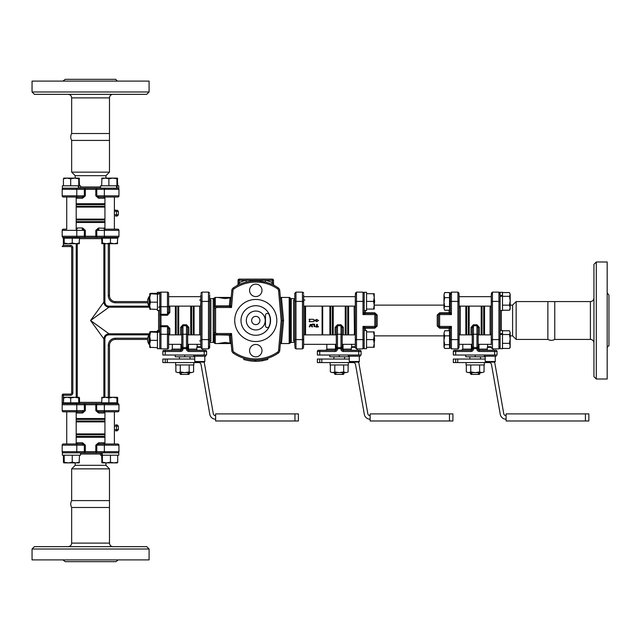 <?xml version="1.0" encoding="UTF-8"?>
<svg xmlns="http://www.w3.org/2000/svg" width="641" height="641" viewBox="0 0 641 641"><rect width="100%" height="100%" fill="white"/><g stroke="black" fill="none" stroke-linecap="round" stroke-linejoin="round"><path stroke-width="0.96" d="M593.935 342.959A3.55 3.55 0 0 0 590.393 339.418L590.393 301.582L554.761 301.582L554.761 339.418A7.091 7.091 0 0 1 547.871 339.418L547.871 301.582L516.149 301.582L516.149 339.418L547.871 339.418M71.656 140.411A7.091 7.091 0 0 1 71.656 133.52L109.483 133.52L109.483 140.411L71.656 140.411L71.656 172.141L109.483 172.141L109.483 140.411M109.483 500.589L109.483 507.48L71.656 507.48A7.091 7.091 0 0 1 71.656 500.589L109.483 500.589L109.483 468.859L71.656 468.859L71.656 500.589M71.656 133.52L71.656 97.897L109.483 97.897A3.55 3.55 0 0 1 113.032 94.347M32.05 91.984L34.414 94.347L146.717 94.347L149.089 91.984L32.05 91.984L32.05 81.111L149.089 81.111L149.089 91.984M118.216 81.111A2.364 2.364 0 0 1 115.925 79.34L65.214 79.34L62.922 81.111M596.298 261.985L593.935 264.348L593.935 376.652L596.298 379.015L596.298 261.985L607.179 261.985L607.179 379.015L596.298 379.015M607.179 348.143A2.364 2.364 0 0 1 608.95 345.86L608.95 295.14L607.179 292.857M90.565 546.653L34.414 546.653L32.05 549.017L149.089 549.017L146.717 546.653L90.565 546.653M118.216 559.889L115.925 561.66L65.214 561.66L62.922 559.889M32.05 549.017L32.05 559.889L149.089 559.889L149.089 549.017M500.132 305.557L500.132 348.704L502.496 348.704L502.496 333.344L500.132 334.001L500.132 292.296L502.496 292.296L502.496 295.862L500.132 296.575M502.496 295.862L502.496 310.5L500.132 310.5L500.132 320.5M500.132 295.797L502.496 295.14M466.087 362.582L466.087 364.953L484.292 364.953L484.275 362.582M484.292 364.953L484.292 363.888M502.496 334.065L500.132 334.77M502.496 333.344L502.496 330.5L500.132 330.5M364.184 335.443L364.184 330.5L366.548 330.5L366.548 348.704L364.184 348.704L364.184 328.777A1.186 0.593 180 0 1 365.362 328.184L374.825 328.184L377.188 325.989L377.188 315.011L374.825 312.816L365.362 312.816A1.186 0.593 0 0 1 364.184 312.223A1.186 1.186 0 0 0 365.362 313.409A1.186 1.186 0 0 1 364.184 312.223L364.184 292.296L366.548 292.296L366.548 310.5L364.184 310.5M377.188 325.989A1.186 0.425 0 0 0 376.003 326.413A1.186 1.186 0 0 1 374.825 327.591L374.825 326.413L362.998 326.413L365.362 327.591A1.186 1.186 0 0 0 364.184 328.777L364.184 330.5M330.131 362.582L330.131 364.953L348.343 364.953L348.327 362.582M348.343 364.953L348.343 363.888M159.785 348.704L159.785 331.926L157.422 332.423L157.422 348.704L159.785 348.704M150.419 332.334L149.738 336.357L150.419 340.371L149.738 344.009L150.419 347.646L149.738 347.286L149.738 331.95L157.422 332.334L157.422 331.886L159.785 331.461M157.422 331.886L157.422 330.5L159.785 330.5L159.785 326.485L159.785 331.926M150.419 294.131L149.738 298.153L150.419 302.175L149.738 305.805L150.419 309.443L149.738 309.082L149.738 293.746L157.422 294.131L157.422 293.682L159.785 293.257L159.825 326.301M159.785 293.257L159.785 292.296L157.422 292.296L157.422 293.682M159.785 293.73L157.422 294.227L157.422 310.5L159.785 310.5M175.626 362.582L175.626 364.953L193.83 364.953L193.814 362.582M193.83 364.953L193.83 363.888M116.846 188.158L116.277 185.794L118.769 185.794L118.769 188.158L62.361 188.158L62.361 185.794L78.082 185.794L78.643 188.158M96.551 188.158L95.821 189.335L96.783 189.335L96.551 188.158L100.565 188.158L100.565 185.794L116.277 185.794M116.894 185.794L117.383 188.158M78.082 185.794L78.691 185.794L79.188 188.158M80.566 188.158L80.566 185.794L78.691 185.794M118.769 452.842L101.999 452.842L102.496 455.206L118.769 455.206L118.769 452.842M102.496 455.206L100.565 455.206L100.565 452.842M101.951 455.206L101.526 452.842M96.366 452.802L96.783 451.665L95.821 451.665L96.551 452.842L80.566 452.842L80.566 455.206L62.361 455.206L62.361 452.842L101.999 452.842M443.981 302.071L444.662 306.486L443.981 308.361L443.981 295.108L444.662 297.648L443.981 302.071M443.981 308.361L444.662 310.236L443.981 308.361M444.437 292.921L443.981 295.108L444.662 292.56L449.533 292.56L449.533 297.648L444.662 297.648M449.533 297.648L449.533 306.486L444.662 306.486M449.533 306.486L449.533 310.236L444.662 310.236M444.662 330.764L443.981 333.304L444.662 330.764L449.533 330.764L449.533 348.44L444.662 348.44L443.981 346.565L443.981 333.304L444.662 335.852L443.981 340.267L444.662 344.69L443.981 347.286L444.662 348.44M449.533 344.69L444.662 344.69M449.533 335.852L444.662 335.852M63.812 243.716L64.196 243.035L68.218 243.716L63.779 243.716L63.427 243.035L63.812 243.716M72.241 243.035L75.87 243.716L68.218 243.716L72.241 243.035L72.241 238.164L79.508 238.164L79.147 243.716L75.87 243.716L79.508 243.035L79.123 243.716M64.196 243.035L64.196 238.164L63.427 238.164L63.427 243.035M64.196 238.164L72.241 238.164M64.589 238.164L64.589 237.45L77.697 237.45M79.508 178.791L79.147 178.11L78.739 178.791L74.717 178.11L79.123 178.11L79.508 185.794M67.057 178.11L63.427 178.791L63.779 178.11L74.717 178.11L70.694 178.791L67.057 178.11M63.427 178.791L63.427 185.794M70.694 185.794L70.694 178.791M78.739 185.794L78.739 178.791M102.4 243.035L102.4 238.164L101.631 238.164L102.015 243.716L102.4 243.035L106.422 243.716L101.951 243.7M110.444 243.035L114.074 243.716L106.422 243.716L110.444 243.035L110.444 238.164L117.712 238.164L117.351 243.716L114.074 243.716L117.712 243.035L117.319 243.716M101.631 243.035L102.015 243.716M102.4 238.164L110.444 238.164M102.792 238.164L102.792 237.45L117.768 237.45L84.588 237.45L96.551 237.45L95.821 236.273L96.551 237.45L96.783 236.273L84.348 236.273L84.58 237.45L78.338 237.45L78.338 238.164M117.712 185.794L117.351 178.11L116.934 178.791L112.912 178.11L117.383 178.126M117.712 178.791L117.327 178.11M105.26 178.11L101.631 178.791L101.983 178.11L112.912 178.11L108.898 178.791L105.26 178.11M101.631 185.794L101.951 178.126M108.898 185.794L108.898 178.791M116.934 185.794L116.934 178.791M117.712 243.035L117.351 243.716M79.123 397.284L78.739 397.965L74.717 397.284L79.123 397.284L79.508 397.965L79.123 397.284M70.694 397.965L67.057 397.284L74.717 397.284L70.694 397.965L70.694 402.836L63.427 402.836L63.779 397.284L67.057 397.284L63.427 397.965L63.812 397.284M70.694 402.836L79.508 402.836L79.508 397.965M78.739 402.836L78.739 397.965M78.338 402.836L78.338 403.55L70.871 403.55M63.779 462.89L64.196 462.209L68.218 462.89L63.812 462.89L63.427 462.209L63.812 462.89M117.327 397.284L116.934 397.965L112.912 397.284L117.351 397.284L117.712 397.965L117.327 397.284M108.898 397.965L105.26 397.284L112.912 397.284L108.898 397.965L108.898 402.836L101.631 402.836L101.983 397.284L105.26 397.284L101.631 397.965L101.951 397.3M108.898 402.836L117.712 402.836L117.712 397.965M116.934 402.836L116.934 397.965M106.422 462.89L110.444 462.209L114.074 462.89L102.015 462.89L102.4 462.209L106.422 462.89M117.712 455.206L117.712 462.209L117.351 462.89L114.074 462.89L117.712 462.209L117.319 462.89M101.631 455.206L101.951 462.874M101.631 462.209L102.015 462.89M102.4 455.206L102.4 462.209M110.444 455.206L110.444 462.209M114.394 462.89L107.672 462.89M475.189 372.637L479.62 371.948L481.84 372.637L468.531 372.637L470.75 371.948L475.189 372.637M484.059 371.948L481.84 372.637L484.059 371.948L484.059 364.953M468.531 372.637L466.311 371.948L468.531 372.637M466.311 364.953L466.311 371.948M470.75 364.953L470.75 371.948M479.62 364.953L479.62 371.948M478.619 372.637L478.619 373.815L477.745 374.408L472.625 374.408L470.462 373.815L470.462 372.637M471.752 373.815L471.752 372.637M479.917 372.637L479.917 373.815L478.619 373.815M374.232 297.56L373.543 293.714L374.232 293.714L374.232 305.244L373.543 301.398L374.232 297.56M374.232 309.082L373.543 309.082L374.232 305.244L374.232 309.082M366.548 309.082L373.543 309.082M366.548 301.398L373.543 301.398M366.548 293.714L373.543 293.714M339.241 372.637L343.672 371.948L345.892 372.637L332.583 372.637L334.802 371.948L339.241 372.637M348.111 371.948L345.892 372.637L348.111 371.948L348.111 364.953M332.583 372.637L330.363 371.948L332.583 372.637M330.363 364.953L330.363 371.948M334.802 364.953L334.802 371.948M343.672 364.953L343.672 371.948M342.671 372.637L342.671 373.815L341.797 374.408L336.677 374.408L334.506 373.815L334.506 372.637M335.804 373.815L335.804 372.637M343.969 372.637L343.969 373.815L342.671 373.815M374.232 335.756L373.543 331.918L374.232 331.918L374.232 343.44L373.543 339.602L374.232 335.756M374.232 347.286L373.543 347.286L374.232 343.44L374.232 347.286M366.548 347.286L373.543 347.286M366.548 339.602L373.543 339.602M366.548 331.918L373.543 331.918M157.422 309.443L149.738 309.05M150.419 293.354L157.422 293.354M157.422 302.175L150.419 302.175M157.422 347.646L149.754 347.318M150.419 331.557L157.422 331.557M157.422 340.371L150.419 340.371M200.801 335.027L200.801 306.126L200.769 335.203M184.728 372.637L189.167 371.948L191.379 372.637L178.07 372.637L180.289 371.948L184.728 372.637M193.598 371.948L191.379 372.637L193.598 371.948L193.598 364.953M178.07 372.637L175.858 371.948L178.07 372.637M175.858 364.953L175.858 371.948M180.289 364.953L180.289 371.948M189.167 364.953L189.167 371.948M188.158 372.637L188.158 373.815L187.284 374.408L182.164 374.408L180.001 373.815L180.001 372.637M181.291 373.815L181.291 372.637M189.456 372.637L189.456 373.815L188.158 373.815M200.801 302.608L200.769 303.113M200.593 304.066L200.769 305.797M150.419 347.646L149.738 347.254L150.419 347.646M200.801 294.7L200.801 347.598M303.658 297.528L303.658 298.626M303.658 299.379L303.658 341.621M303.658 342.374L303.658 334.874L336.285 334.874M303.658 341.557L303.69 337.887M303.658 335.027L303.658 294.7M294.788 294.7L294.788 345.908M303.658 345.908L303.658 339.602L302.472 339.602L302.472 348.88L295.974 348.88L295.974 292.12L294.788 293.298L294.788 298.626L291.238 298.626A1.186 1.186 0 0 1 290.221 298.041A1.186 1.186 0 0 0 289.195 297.448L289.195 343.552L280.365 343.552M355.314 306.126L303.658 306.126L303.658 334.874M304.836 300.124A1.186 1.098 0 0 1 303.658 299.026M294.788 293.298L295.974 292.12L302.472 292.12L302.472 301.398L294.788 301.398L294.788 299.451M149.738 334.874L149.016 334.874L149.016 344.329L149.738 344.329M200.801 347.702L201.987 348.88L201.987 339.602L209.671 339.602L209.671 347.702L209.671 294.7M149.738 296.671L149.016 296.671L149.016 306.126L149.738 306.126M199.623 340.868A1.186 1.098 180 0 1 200.801 341.965M200.801 299.026A1.186 1.098 0 0 1 199.623 300.124M209.671 301.398L201.987 301.398L201.987 339.602L200.801 339.602L200.801 301.398L201.987 301.398L201.987 292.12L208.485 292.12L208.485 348.88L209.671 347.702L209.671 342.374L209.671 347.702L208.485 348.88L201.987 348.88M200.801 346.3L200.801 344.329L187.685 344.329M209.671 339.602L209.671 341.549M492.448 293.794A1.186 0.97 180 0 0 491.262 294.764L491.262 344.746M491.262 306.478A1.186 0.721 -0 0 1 490.085 307.199L490.085 333.801A1.186 0.721 180 0 1 491.262 334.522M490.085 333.801L490.421 334.874L490.085 333.801M510.18 335.868L512.6 335.868L512.6 305.132L516.149 301.582M491.262 346.741L487.857 346.741L487.28 347.326L491.262 347.326M105.02 197.019L117.768 197.019A1.186 1.186 0 0 0 118.946 195.842A1.186 1.186 0 0 1 117.768 197.019A1.186 1.186 0 0 0 118.946 195.842L104.347 195.842A1.186 0.681 90 0 0 105.02 197.019L98.946 197.019L96.783 195.842L96.783 189.335L104.347 189.335A1.186 0.681 -90 0 1 105.02 188.158M76.543 197.019A1.186 0.721 -90 0 1 77.265 198.205L82.625 198.205L85.309 195.842L85.309 189.335L84.58 188.158L84.348 189.335L95.821 189.335L95.821 195.842L98.514 198.205A1.186 0.433 -90 0 1 98.946 197.019L114.811 197.019M95.821 195.842L104.347 195.842L104.347 189.335L118.946 189.335L118.946 195.842L118.946 189.335A1.186 1.186 0 0 0 117.768 188.158M98.514 198.205L103.866 198.205A1.186 0.721 90 0 1 104.587 197.019A1.186 0.721 90 0 0 103.866 198.205L104.94 197.861M76.111 188.158A1.186 0.681 -90 0 1 76.792 189.335L84.348 189.335L84.348 195.842L76.792 195.842L76.792 189.335L62.185 189.335A1.186 1.186 0 0 1 63.371 188.158A1.186 1.186 0 0 0 62.185 189.335L62.185 195.842A1.186 1.186 0 0 0 63.371 197.019L82.192 197.019L85.309 195.842M82.625 198.205A1.186 0.433 90 0 0 82.192 197.019L63.371 197.019M76.199 197.861L77.265 198.205M105.933 178.11L105.933 175.682L75.197 175.682L75.197 178.11M105.933 175.682L109.483 172.141M117.768 452.842A1.186 1.186 0 0 0 118.946 451.665L96.783 451.665L96.783 445.158L118.946 445.158L118.946 451.665L118.946 445.158A1.186 1.186 0 0 0 117.768 443.981L98.946 443.981L95.821 445.158L95.821 451.665L84.348 451.665L84.58 452.842L85.309 451.665L85.309 445.158L82.625 442.795L77.265 442.795A1.186 0.721 -90 0 1 76.543 443.981L82.192 443.981L84.348 445.158L84.348 451.665L76.792 451.665A1.186 0.681 90 0 1 76.111 452.842M104.587 443.981A1.186 0.721 90 0 1 103.866 442.795L98.514 442.795L95.821 445.158M98.514 442.795A1.186 0.433 -90 0 0 98.946 443.981L117.768 443.981M104.94 443.139L103.866 442.795L104.94 443.139M63.371 452.842A1.186 1.186 0 0 1 62.185 451.665L62.185 445.158L76.792 445.158L76.792 451.665L62.185 451.665L62.185 445.158A1.186 1.186 0 0 1 63.371 443.981L82.192 443.981A1.186 0.433 90 0 0 82.625 442.795M62.185 445.158A1.186 1.186 0 0 1 63.371 443.981L82.192 443.981M77.265 442.795L76.199 443.139M75.197 462.89L75.197 465.318L105.933 465.318L109.483 468.859M494.347 362.109A5.913 5.913 0 0 1 494.98 363.92L503.762 413.717A2.364 2.364 0 0 0 506.094 415.664M455.695 362.582L453.315 362.582L453.315 359.04L455.695 359.04L455.695 362.582L489.163 362.582A2.364 2.364 0 0 1 491.495 364.537L500.268 414.326A5.913 5.913 0 0 0 506.094 419.214M485.213 359.04L455.695 359.04M585.425 413.894L588.855 413.894L588.855 420.985L585.425 420.985L585.425 413.894L506.094 413.894L506.094 420.985L585.425 420.985M485.213 361.524L495.261 361.524A0.593 0.593 0 0 1 494.668 362.109L485.798 362.109L485.213 361.524L485.213 356.204M358.399 362.109A5.913 5.913 0 0 1 359.032 363.92L367.814 413.717A2.364 2.364 0 0 0 370.145 415.664M319.747 362.582L317.367 362.582L317.367 359.04L319.747 359.04L319.747 362.582L353.215 362.582A2.364 2.364 0 0 1 355.539 364.537L364.32 414.326A5.913 5.913 0 0 0 370.145 419.214M349.257 359.04L319.747 359.04M449.477 413.894L452.907 413.894L452.907 420.985L449.477 420.985L449.477 413.894L370.145 413.894L370.145 420.985L449.477 420.985M349.85 362.109L349.257 361.524L359.305 361.524A0.593 0.593 0 0 1 358.72 362.109L349.85 362.109L358.72 362.109M203.886 362.109A5.913 5.913 0 0 1 204.527 363.92L213.301 413.717A2.364 2.364 0 0 0 215.632 415.664M165.234 362.582L162.854 362.582L162.854 359.04L165.234 359.04L165.234 362.582L198.702 362.582A2.364 2.364 0 0 1 201.034 364.537L209.807 414.326A5.913 5.913 0 0 0 215.632 419.214M194.752 359.04L165.234 359.04M294.964 413.894L298.394 413.894L298.394 420.985L294.964 420.985L294.964 413.894L215.632 413.894L215.632 420.985L294.964 420.985M195.345 362.109L194.752 361.524L204.799 361.524A0.593 0.593 0 0 1 204.207 362.109L195.345 362.109L204.207 362.109M356.5 293.794A1.186 0.97 180 0 0 355.314 294.764L355.314 347.598M437.242 315.011L437.242 325.989L439.606 328.184L449.061 328.184A1.186 0.593 180 0 1 450.246 328.777A1.186 1.186 0 0 0 449.061 327.591L439.606 327.591L449.061 327.591L451.424 326.413L439.606 326.413L439.606 327.591A1.186 1.186 0 0 1 438.42 326.413L438.42 314.587A1.186 1.186 0 0 1 439.606 313.409L449.061 313.409A1.186 1.186 0 0 0 450.246 312.223A1.186 0.593 0 0 1 449.061 312.816L439.606 312.816L437.242 315.011A1.186 0.425 180 0 0 438.42 314.587L451.424 314.587L450.246 312.223L450.246 293.298L450.246 294.523L449.533 294.523M450.246 339.602L450.246 328.777L451.424 326.413L451.424 339.602L450.246 339.602L450.246 347.702L450.246 346.477L449.533 346.477M437.242 325.989A1.186 0.425 180 0 1 438.42 326.413L439.606 326.413L439.606 312.816M439.598 313.409L449.061 313.409L451.424 314.587L451.424 301.398L450.246 301.398M364.184 312.223L362.998 314.587L365.362 313.409A1.186 1.186 0 0 1 364.184 312.223A1.186 1.186 0 0 0 365.362 313.409L374.825 313.409A1.186 1.186 0 0 1 376.003 314.587A1.186 0.425 -0 0 0 377.188 315.011M364.184 339.602L356.5 339.602L356.5 348.88L362.998 348.88L362.998 326.413L364.184 328.777A1.186 1.186 0 0 1 365.362 327.591L374.825 327.591L374.825 328.184M355.314 339.602L356.5 339.602L356.5 292.12L362.998 292.12L364.184 293.298L362.998 292.12L362.998 314.587L374.825 314.587L374.825 312.816M374.825 314.587L376.003 314.587L376.003 326.413L374.825 326.413L374.825 314.587M460.294 333.801A1.186 0.721 180 0 0 459.108 334.522A1.186 0.721 180 0 1 460.294 333.801L460.294 307.199A1.186 0.721 0 0 1 459.108 306.478M459.95 306.126L460.294 307.199L459.95 306.126M457.93 347.206A1.186 0.97 -0 0 0 459.108 346.236L459.108 294.764A1.186 0.97 0 0 0 457.93 293.794M355.314 334.522A1.186 0.721 180 0 0 354.136 333.801A1.186 0.721 180 0 1 355.314 334.522M355.314 306.478A1.186 0.721 0 0 1 354.136 307.199L354.473 334.874M355.314 346.741L351.909 346.741L351.332 347.326L355.314 347.326M105.02 411.826L117.768 411.826A1.186 1.186 0 0 0 118.946 410.641A1.186 1.186 0 0 1 117.768 411.826A1.186 1.186 0 0 0 118.946 410.641L104.347 410.641A1.186 0.681 90 0 0 105.02 411.826L98.946 411.826L96.783 410.641L96.551 403.55L63.371 403.55L64.589 403.55L64.589 402.836M116.542 402.836L116.542 403.55L117.768 403.55L96.551 403.55L95.821 404.727L95.821 410.641L98.514 413.004A1.186 0.433 -90 0 1 98.946 411.826L114.811 411.826M66.327 229.174L63.371 229.174A1.186 1.186 0 0 0 62.185 230.359L62.185 236.273A1.186 1.186 0 0 0 63.371 237.45L84.588 237.45L85.309 236.273L85.309 230.359L82.625 227.996L77.265 227.996A1.186 0.721 -90 0 1 76.543 229.174M85.309 230.359L82.192 229.174A1.186 0.433 90 0 0 82.625 227.996M77.265 227.996L76.199 228.332M63.371 229.174A1.186 1.186 0 0 0 62.185 230.359L84.348 230.359L84.348 236.273L62.185 236.273L63.427 238.636M62.185 395.273L63.371 395.273L63.371 394.087A1.186 1.186 0 0 0 62.185 395.273L62.185 404.727A1.186 1.186 0 0 1 63.371 403.55L63.371 402.364L62.185 404.727L62.185 410.641A1.186 1.186 0 0 0 63.371 411.826L82.192 411.826L63.371 411.826M149.738 306.166L108.994 306.166C106.422 306.005 105.052 304.643 104.9 302.071L103.874 302.071L90.565 320.5L103.874 338.929L103.874 397.284M78.338 403.55L84.58 403.55L85.309 404.727L84.58 403.55L84.348 404.727L104.347 404.727A1.186 0.681 -90 0 1 105.02 403.55M63.371 403.55A1.186 1.186 0 0 0 62.185 404.727L62.377 404.086M70.47 246.553L70.47 245.375L63.371 245.375L62.185 246.553L70.47 246.553A1.186 1.186 0 0 1 71.656 247.738L71.656 392.909A1.186 1.186 0 0 1 70.47 394.087L63.371 394.087M63.427 402.364L63.371 395.273L70.47 395.273A2.364 2.364 0 0 0 72.834 392.909L71.656 392.909L71.656 247.738L72.834 247.738A2.364 2.364 0 0 0 70.47 245.375M147.606 301.582L115.396 301.582A5.913 5.913 0 0 1 109.483 295.677L109.483 243.716L109.483 295.677L108.297 295.677A7.091 7.091 0 0 0 115.396 302.768L147.718 302.768M108.994 306.166L108.994 307.191L149.738 307.191M103.874 243.716L103.874 302.071C104.227 305.124 105.933 306.831 108.994 307.191L90.565 320.5L108.994 333.809C105.941 334.161 104.235 335.868 103.874 338.929L104.9 338.929C105.06 336.349 106.43 334.987 108.994 334.834L108.994 333.809L149.738 333.809M158.599 307.191A1.186 1.026 180 0 0 159.777 306.246M109.483 397.284L109.483 345.323A5.913 5.913 0 0 1 115.396 339.418L147.606 339.418M168.647 306.542L168.647 312.127L167.469 314.282L160.963 314.282L159.785 314.515L160.963 315.244L160.963 306.719A1.186 0.681 180 0 1 159.785 306.045M168.647 334.522A1.186 0.721 180 0 1 169.833 333.801L169.833 328.448L167.469 325.756L160.963 325.756L159.785 326.485L160.963 326.718L160.963 315.244L167.469 315.244L169.833 312.552L169.833 307.199A1.186 0.721 0 0 1 168.647 306.478A1.186 0.721 0 0 0 169.833 307.199L169.488 306.126M168.647 306.045L168.647 293.298A1.186 1.186 0 0 0 167.469 292.12L167.469 306.719A1.186 0.681 0 0 0 168.647 306.045L168.647 312.127A1.186 0.433 180 0 0 169.833 312.552M167.469 315.244L167.469 306.719L160.963 306.719L160.963 292.12L167.469 292.12A1.186 1.186 0 0 1 168.647 293.298L168.647 296.254M159.785 334.955A1.186 0.681 180 0 1 160.963 334.281L160.963 348.88A1.186 1.186 0 0 1 159.785 347.702A1.186 1.186 0 0 0 160.963 348.88L167.469 348.88A1.186 1.186 0 0 0 168.647 347.702L168.647 334.955A1.186 0.681 0 0 0 167.469 334.281L160.963 334.281L160.963 326.718L167.469 326.718L167.469 348.88A1.186 1.186 0 0 0 168.647 347.702L168.647 328.873L167.469 325.756M169.833 328.448A1.186 0.433 0 0 0 168.647 328.873L168.647 334.955M169.488 334.874L169.833 333.801L169.488 334.874M95.821 230.359L104.347 230.359L104.347 236.273L96.783 236.273L96.783 230.359L98.946 229.174A1.186 0.433 -90 0 1 98.514 227.996L95.821 230.359L95.821 236.273M104.587 229.174A1.186 0.721 90 0 1 103.866 227.996A1.186 0.721 90 0 0 104.587 229.174M105.02 229.174L117.768 229.174L105.02 229.174A1.186 0.681 -90 0 0 104.347 230.359L118.946 230.359A1.186 1.186 0 0 0 117.768 229.174M104.94 228.332L98.514 227.996M118.946 230.359L118.946 236.273A1.186 1.186 0 0 1 117.768 237.45A1.186 1.186 0 0 0 118.946 236.273L104.347 236.273A1.186 0.681 90 0 0 105.02 237.45M76.543 411.826A1.186 0.721 -90 0 1 77.265 413.004L82.625 413.004L85.309 410.641L85.309 404.727M62.185 404.727L84.348 404.727L84.348 410.641L82.192 411.826A1.186 0.433 90 0 1 82.625 413.004M76.199 412.668L77.265 413.004L76.199 412.668M103.866 413.004A1.186 0.721 90 0 1 104.587 411.826A1.186 0.721 90 0 0 103.866 413.004L98.514 413.004M95.821 410.641L104.347 410.641L104.347 404.727L118.946 404.727L118.946 410.641M118.946 404.727A1.186 1.186 0 0 0 117.768 403.55A1.186 1.186 0 0 1 118.946 404.727A1.186 1.186 0 0 0 117.768 403.55M160.963 292.12A1.186 1.186 0 0 0 159.785 293.298M115.564 430.856L117.175 430.856L115.564 430.856A1.186 0.929 90 0 0 116.494 429.67L116.494 426.129A1.186 0.929 -90 0 0 115.564 424.943L117.175 424.943L115.564 424.943M115.564 216.057L117.175 216.057L115.564 216.057A1.186 0.929 90 0 0 116.494 214.871L116.494 211.33A1.186 0.929 -90 0 0 115.564 210.144L114.394 210.144M114.811 210.144L115.564 210.144M200.801 346.741L197.396 346.741L196.819 347.326L200.801 347.326M194.183 356.204L194.183 356.797L175.273 356.797L175.273 355.018M184.728 355.018L184.728 356.797M180.001 373.815L180.594 374.408L182.164 374.408M187.284 374.408L188.863 374.408L189.456 373.815M179.408 359.04L179.408 356.797M180.594 327.383A1.186 0.417 0 0 1 181.772 327.799L182.957 325.764L186.499 325.764L187.685 327.799A1.186 0.417 180 0 1 188.863 327.383L186.499 324.771L182.957 324.771L180.594 327.383L180.594 334.874M204.231 355.018L206.594 355.018L206.594 351.476L204.231 351.476L204.231 350.29L205.416 350.29L188.863 350.29A1.186 1.186 0 0 1 187.685 349.105L187.685 346.941L186.499 347.566L186.499 349.105A2.364 2.364 0 0 0 188.863 351.476L204.231 351.476L204.231 355.018L165.218 355.018L165.218 351.476L180.594 351.476A2.364 2.364 0 0 0 182.957 349.105L182.957 347.566L181.772 346.941L182.957 348.648L186.499 348.648L187.685 346.941L187.685 327.799L187.685 339.602M181.772 327.799L181.772 349.105A1.186 1.186 0 0 1 180.594 350.29L164.04 350.29A1.186 1.186 0 0 0 162.854 351.476L162.854 355.018L165.218 355.018M162.854 355.018L162.854 351.476A1.186 1.186 0 0 1 164.04 350.29M206.594 351.476A1.186 1.186 0 0 0 205.416 350.29M180.946 344.329L180.946 349.105L181.772 349.105L181.772 344.746M172.317 344.329L172.317 349.105L180.946 349.105L180.594 351.476M187.685 344.746L187.685 349.105L188.502 349.105L188.502 344.329M188.863 351.476L188.502 349.105L196.819 349.105M205.689 355.018L205.689 356.204L193.862 356.204L193.862 355.018M348.696 356.204L348.696 356.797L329.778 356.797L329.778 355.018M339.241 355.018L339.241 356.797M334.506 373.815L335.099 374.408L336.677 374.408M341.797 374.408L343.376 374.408L343.969 373.815M333.921 359.04L333.921 356.797M335.099 327.383A1.186 0.417 0 0 1 336.285 327.799L337.462 325.764L341.012 325.764L342.19 327.799A1.186 0.417 180 0 1 343.376 327.383L341.012 324.771L337.462 324.771L335.099 327.383L335.099 334.874M337.462 347.566L336.285 346.941L337.462 348.648L337.462 334.225A1.186 0.729 180 0 0 336.285 334.955L336.285 349.105A1.186 1.186 0 0 1 335.099 350.29L318.553 350.29A1.186 1.186 0 0 0 317.367 351.476L317.367 355.018L319.731 355.018L319.731 351.476L335.099 351.476A2.364 2.364 0 0 0 337.462 349.105L337.462 348.648L341.012 348.648L342.19 346.941L341.012 347.566L337.462 347.566M341.012 324.771L341.012 349.105A2.364 2.364 0 0 0 343.376 351.476L358.744 351.476L358.744 355.018L319.731 355.018M358.744 355.018L361.107 355.018L361.107 351.476L358.744 351.476L358.744 350.29L359.921 350.29L343.376 350.29A1.186 1.186 0 0 1 342.19 349.105L342.19 327.799M336.285 327.799L336.285 334.955M317.367 355.018L317.367 351.476A1.186 1.186 0 0 1 318.553 350.29M361.107 351.476A1.186 1.186 0 0 0 359.921 350.29M335.459 344.329L335.459 349.105L336.285 349.105L336.285 344.746M326.822 344.329L326.822 349.105L335.459 349.105L335.099 351.476M342.19 334.458L342.19 349.105L343.015 349.105L343.015 344.329M343.376 351.476L343.015 349.105L351.332 349.105M360.194 355.018L360.194 356.204L348.375 356.204L348.375 355.018M322.687 306.126L322.687 334.874M313.826 320.965L313.417 321.67L309.098 321.67L309.779 320.492L309.098 319.306L313.417 319.306L313.826 320.019L316.51 320.019L316.51 319.306L318.561 320.492L316.51 321.67L316.51 320.965L313.826 320.965L313.417 321.67M316.51 319.306L318.561 320.492L316.51 321.67M313.417 319.306L313.826 320.019M314.795 326.622L314.058 326.622L314.026 324.779L312.488 324.779L312.488 324.042L314.579 324.25L314.795 326.622L314.058 326.622L314.795 326.622M313.978 324.771L312.488 324.779L312.488 324.042M316.598 324.394L317.335 324.394L317.335 326.253L318.449 326.622L318.08 326.998L315.861 326.998L315.861 326.253L316.598 326.253L316.598 324.394L317.335 324.394M315.861 326.998L315.861 326.253M318.072 326.253L318.08 326.998M312.512 326.437L311.871 326.814L310.869 324.867L309.363 326.926L310.22 324.442L311.55 324.442L312.383 326.942L310.901 324.867L309.891 326.814L309.258 326.437M310.22 324.442L311.55 324.442M322.094 306.126L322.094 334.874M305.549 334.874L305.549 306.126M280.462 342.422L281.535 342.566L283.562 320.548L282.377 320.548L279.748 290.485A3.55 3.55 0 0 0 278.218 287.873A39.606 39.606 0 0 0 233.324 287.873A3.55 3.55 0 0 0 231.802 290.485L230.512 305.236A1.186 1.186 0 0 1 229.334 306.318L231.505 307.496L230.512 305.236A1.186 0.745 5 0 1 229.334 305.885L229.334 306.318L216.762 306.318A2.364 2.364 0 0 0 214.398 308.682L214.398 332.318A2.364 2.364 0 0 0 216.762 334.682L229.334 334.682A1.186 1.186 0 0 1 230.512 335.764L231.505 333.504L229.334 335.115A1.186 0.745 175 0 1 230.512 335.764L231.802 350.515A3.55 3.55 0 0 0 233.324 353.127A39.606 39.606 0 0 0 278.234 353.119A3.55 3.55 0 0 0 279.756 350.507L282.377 320.548L281.191 320.548L278.579 350.403A2.364 2.364 0 0 1 277.561 352.149L278.234 353.119A3.55 3.55 0 0 0 279.756 350.507L278.579 350.403M209.671 298.626L213.221 298.626L213.221 342.374A1.186 1.186 0 0 1 214.238 342.959L215.264 343.552L215.264 334.802L214.398 332.318L214.398 332.775L214.398 332.318L215.584 332.318L215.584 308.682A1.186 1.186 0 0 1 216.762 307.496L231.505 307.496L232.979 290.589A2.364 2.364 0 0 1 233.997 288.851L233.324 287.873A3.55 3.55 0 0 0 231.802 290.485L232.979 290.589M280.446 342.566L281.535 342.566L280.534 342.422M216.762 307.496L216.762 305.885L215.264 306.198L214.398 308.682L214.759 307.432M231.105 298.434L230.023 298.434L231.193 298.562L230.023 298.434L229.334 305.885L216.762 305.885M283.562 320.548L281.527 298.434L280.438 298.434M214.687 333.512A1.186 1.13 0 0 1 214.398 332.775L214.238 334.434A1.186 0.737 180 0 0 215.264 334.802L229.334 335.115L230.023 342.566L231.105 342.566M231.169 297.728L225.039 298.57L217.948 297.448L231.193 297.448M231.193 343.552L217.948 343.552L225.039 342.43L231.169 343.272M213.221 298.626L214.238 298.041L214.398 308.225A1.186 1.13 180 0 1 214.687 307.488M214.238 306.566A1.186 0.737 0 0 1 215.264 306.198L215.264 297.448L217.948 297.448M280.357 297.448L289.195 297.448M276.816 320.5A21.041 21.041 0 0 1 255.775 341.541A21.041 21.041 0 0 1 234.734 320.5A21.041 21.041 0 0 1 255.775 299.459A21.041 21.041 0 0 1 276.816 320.5M261.985 290.357A6.21 6.21 0 0 1 255.775 296.559A6.21 6.21 0 0 1 249.573 290.357A6.21 6.21 0 0 1 255.775 284.147A6.21 6.21 0 0 1 261.985 290.357M261.985 350.643A6.21 6.21 0 0 1 255.775 356.853A6.21 6.21 0 0 1 249.573 350.643A6.21 6.21 0 0 1 255.775 344.441A6.21 6.21 0 0 1 261.985 350.643M268.996 326.557A1.771 1.771 0 0 1 267.385 327.591L267.241 327.591A1.771 1.771 0 0 1 265.47 325.82L265.47 315.18A1.771 1.771 0 0 1 267.241 313.409L267.385 313.409A1.771 1.771 0 0 1 268.996 314.443A14.543 14.543 0 0 1 268.996 326.557M241 320.5A14.775 14.775 0 0 0 263.163 333.296A14.775 14.775 0 0 0 263.163 307.704A14.775 14.775 0 0 0 241 320.5M265.23 320.5A9.455 9.455 0 0 1 251.048 328.689A9.455 9.455 0 0 1 251.048 312.311A9.455 9.455 0 0 1 265.23 320.5M251.641 320.5A4.134 4.134 0 0 0 257.842 324.082A4.134 4.134 0 0 0 257.842 316.918A4.134 4.134 0 0 0 251.641 320.5M271.616 284.203L272.329 282.577L272.329 280.309L273.507 280.309L273.507 284.011L272.329 282.577A41.377 41.377 0 0 0 265.598 280.309L272.329 280.309L272.329 279.123L239.229 279.123L239.229 280.309L245.96 280.309L246.376 282.032M273.202 283.61L273.507 284.011A1.771 1.771 0 0 0 274.428 285.565L274.404 285.549M259.309 281.054L265.174 282.032L265.598 280.309L245.96 280.309A41.377 41.377 0 0 0 239.229 282.577L239.229 280.309L238.043 280.309A1.186 1.186 0 0 1 239.229 279.123M272.329 279.123A1.186 1.186 0 0 1 273.507 280.309A1.186 1.186 0 0 0 272.329 279.123M273.859 285.269L274.428 285.565A1.771 1.771 0 0 0 274.444 285.574A1.771 1.771 0 0 1 274.428 285.565L274.428 285.565A1.771 1.771 0 0 0 274.444 285.574A1.771 1.771 0 0 1 273.507 284.011M239.934 284.203L239.229 282.577L238.043 284.011A1.771 1.771 0 0 1 237.106 285.574A1.771 1.771 0 0 0 238.043 284.011L238.043 280.309M267.786 358.239L267.786 359.481L262.586 360.715A40.784 40.784 0 0 1 255.775 361.284L254.733 361.268A40.784 40.784 0 0 1 243.764 359.473L243.764 358.239M254.733 361.268L254.733 360.09M255.775 361.284L255.775 360.106M262.586 360.715L262.586 359.513M209.775 341.517L209.671 341.965A1.186 1.098 180 0 1 210.857 340.868L210.857 300.124A1.186 1.098 0 0 1 209.671 299.026L209.775 299.475M210.857 300.124L209.735 299.379M209.735 341.613L210.857 340.868M208.485 347.27L209.671 346.3M294.684 299.475L294.788 299.026A1.186 1.098 0 0 1 293.602 300.124L293.602 340.868A1.186 1.098 180 0 1 294.788 341.965L294.684 341.517M293.602 340.868L294.724 341.613M294.724 299.379L293.602 300.124M304.956 334.874L304.956 306.126M295.974 347.27L294.788 346.3M302.472 347.27L303.658 346.3M484.644 356.204L484.644 356.797L465.727 356.797L465.727 355.018M475.189 355.018L475.189 356.797M470.462 373.815L471.047 374.408L472.625 374.408M477.745 374.408L479.324 374.408L479.917 373.815M469.869 359.04L469.869 356.797M471.047 327.383A1.186 0.417 0 0 1 472.233 327.799L473.411 325.764L476.96 325.764L478.146 327.799A1.186 0.417 180 0 1 479.324 327.383L476.96 324.771L473.411 324.771L471.047 327.383L471.047 334.874M473.411 347.566L472.233 346.941L473.411 348.648L473.411 334.225A1.186 0.729 180 0 0 472.233 334.955L472.233 349.105A1.186 1.186 0 0 1 471.047 350.29L454.501 350.29A1.186 1.186 0 0 0 453.315 351.476L453.315 355.018L455.679 355.018L455.679 351.476L471.047 351.476A2.364 2.364 0 0 0 473.411 349.105L473.411 348.648L476.96 348.648L478.146 346.941L476.96 347.566L473.411 347.566M476.96 324.771L476.96 349.105A2.364 2.364 0 0 0 479.324 351.476L494.692 351.476L494.692 355.018L455.679 355.018M494.692 355.018L497.055 355.018L497.055 351.476L494.692 351.476L494.692 350.29L495.878 350.29L479.324 350.29A1.186 1.186 0 0 1 478.146 349.105L478.146 327.799M472.233 327.799L472.233 334.458M497.055 351.476A1.186 1.186 0 0 0 495.878 350.29M471.407 344.329L471.407 349.105L472.233 349.105L472.233 344.746M462.778 344.329L462.778 349.105L471.407 349.105L471.047 351.476M478.146 344.746L478.146 349.105L478.963 349.105L478.963 344.329M479.324 351.476L478.963 349.105L487.28 349.105M478.146 339.602L478.146 334.458M491.599 362.109L488.867 362.109M496.142 355.018L496.142 356.204L484.324 356.204L484.324 355.018M117.712 462.209L117.351 462.89M75.87 462.89L79.508 462.209L79.147 462.89L68.218 462.89L72.241 462.209L75.87 462.89M79.508 455.206L79.123 462.89M72.241 455.206L72.241 462.209M63.427 455.206L63.427 462.209M64.196 455.206L64.196 462.209M509.723 348.079L510.18 345.892L509.491 343.352L510.18 338.929L510.18 347.286L509.491 348.44L502.496 348.44M509.491 334.514L510.18 332.639L510.18 338.929L509.491 334.514L502.496 334.514M510.18 332.639L509.491 330.764L510.18 332.639M502.496 343.352L509.491 343.352M502.496 330.764L509.491 330.764M510.18 307.696L509.491 305.148L510.18 300.733L510.18 309.082L509.491 310.236L510.18 307.696M509.491 296.31L510.18 294.435L510.18 300.733L509.491 296.31L502.496 296.31M510.18 294.435L509.491 292.56L510.18 294.435M502.496 310.236L509.491 310.236M502.496 305.148L509.491 305.148M502.496 292.56L509.491 292.56M113.032 546.653C110.877 546.436 109.691 545.259 109.483 543.103L71.656 543.103C71.439 545.259 70.262 546.436 68.106 546.653M304.836 334.874L304.836 306.126M199.623 306.126L199.623 334.874M500.132 339.602L492.448 339.602L492.448 292.12L498.946 292.12L500.132 293.298L498.946 292.12L498.946 348.88L492.448 348.88L492.448 339.602L491.262 339.602M500.132 301.398L491.262 301.398M498.946 293.794A1.186 0.97 0 0 1 500.132 294.764M498.946 347.206A1.186 0.97 0 0 0 500.132 346.236M501.31 330.5L501.31 310.5M62.185 195.842L76.792 195.842A1.186 0.681 90 0 1 76.111 197.019M100.565 186.972L80.566 186.972M105.02 452.842A1.186 0.681 90 0 1 104.347 451.665L104.347 445.158A1.186 0.681 -90 0 1 105.02 443.981M85.309 445.158L76.792 445.158A1.186 0.681 -90 0 0 76.111 443.981M80.566 454.028L100.565 454.028M457.738 362.582L457.738 359.04M321.79 362.582L321.79 359.04M167.277 362.582L167.277 359.04M450.246 328.777A1.186 1.186 0 0 0 449.061 327.591L449.061 330.764M439.606 328.184L439.606 327.591M450.246 312.223A1.186 1.186 0 0 1 449.061 313.409L449.061 310.236M365.362 313.409L365.362 310.5M365.362 330.5L365.362 327.591M355.314 301.398L364.184 301.398M459.108 339.602L457.93 339.602L457.93 301.398L451.424 301.398L451.424 292.12L457.93 292.12L459.108 293.298L457.93 292.12L457.93 301.398L459.108 301.398M457.93 339.602L457.93 348.88L459.108 347.702L457.93 348.88L451.424 348.88L451.424 339.602L457.93 339.602M451.424 293.794A1.186 0.97 180 0 0 450.246 294.764M76.111 237.45A1.186 0.681 90 0 0 76.792 236.273L76.792 230.359A1.186 0.681 -90 0 0 76.111 229.174M62.185 236.273A1.186 1.186 0 0 0 63.371 237.45L63.371 245.375M77.257 397.284L77.257 243.716M76.231 243.716L76.231 397.284M79.508 238.636L101.631 238.636M101.631 402.364L79.508 402.364M70.47 395.273L70.47 394.087M72.834 392.909L72.834 247.738M115.396 301.582L115.396 302.768A7.091 7.091 0 0 1 108.297 295.677L108.297 243.716M104.9 302.071L104.9 243.716M158.599 310.5L158.599 330.5M109.483 345.323L108.297 345.323A7.091 7.091 0 0 1 115.396 338.232A7.091 7.091 0 0 0 108.297 345.323L108.297 397.284M115.396 339.418L115.396 338.232L147.718 338.232M104.9 397.284L104.9 338.929M108.994 334.834L149.738 334.834M167.469 348.88A1.186 1.186 0 0 0 168.647 347.702M76.111 403.55A1.186 0.681 -90 0 1 76.792 404.727L76.792 410.641L85.309 410.641M62.185 410.641L76.792 410.641A1.186 0.681 90 0 1 76.111 411.826M160.963 348.88A1.186 1.186 0 0 1 159.785 347.702M104.94 436.417L76.199 436.417M76.199 437.258L104.94 437.258M76.199 434.75L104.94 434.75M104.94 433.909L76.199 433.909M76.199 421.89L104.94 421.89M104.94 421.049L76.199 421.049M76.199 419.382L104.94 419.382M104.94 418.541L76.199 418.541M117.175 430.856L118.361 429.67L114.394 429.67M114.394 426.129L118.361 426.129L117.175 424.943M104.94 221.618L76.199 221.618M76.199 222.459L104.94 222.459M76.199 219.951L104.94 219.951M104.94 219.11L76.199 219.11M76.199 207.091L104.94 207.091M104.94 206.25L76.199 206.25M76.199 204.583L104.94 204.583M104.94 203.742L76.199 203.742M117.175 216.057L118.361 214.871L114.394 214.871M114.394 211.33L118.361 211.33L117.175 210.144M176.211 334.874L176.211 306.126M175.37 306.126L175.37 334.874M177.877 306.126L177.877 334.874M178.719 334.874L178.719 306.126M188.863 334.874L188.863 327.383M190.738 306.126L190.738 334.874M191.579 334.874L191.579 306.126M193.245 306.126L193.245 334.874M194.087 334.874L194.087 306.126M186.499 324.771L186.499 347.566L182.957 347.566L182.957 324.771M182.957 349.105L181.772 349.105M187.685 334.955A1.186 0.729 0 0 0 186.499 334.225L182.957 334.225A1.186 0.729 180 0 0 181.772 334.955M162.854 351.476L165.218 351.476L165.218 350.29M186.499 349.105L187.685 349.105M330.716 334.874L330.716 306.126M329.883 306.126L329.883 334.874M332.391 306.126L332.391 334.874M333.224 334.874L333.224 306.126M343.376 334.874L343.376 327.383M345.251 306.126L345.251 334.874M346.084 334.874L346.084 306.126M347.759 306.126L347.759 334.874M348.592 334.874L348.592 306.126M342.19 334.955A1.186 0.729 0 0 0 341.012 334.225L337.462 334.225L337.462 324.771M337.462 349.105L336.285 349.105M317.367 351.476L319.731 351.476L319.731 350.29M341.012 349.105L342.19 349.105M303.658 301.398L302.472 301.398L302.472 339.602L294.788 339.602M232.979 350.411L231.802 350.515A3.55 3.55 0 0 0 233.324 353.127L233.997 352.149A2.364 2.364 0 0 1 232.979 350.411L231.505 333.504L216.762 333.504A1.186 1.186 0 0 1 215.584 332.318M216.762 335.115L216.762 333.504M214.398 308.682L215.584 308.682M277.561 352.149A38.42 38.42 0 0 1 233.997 352.149M278.571 290.589L279.748 290.485A3.55 3.55 0 0 0 278.218 287.873L277.553 288.843A2.364 2.364 0 0 1 278.571 290.589L281.191 320.548M233.997 288.851A38.42 38.42 0 0 1 277.553 288.843M230.512 305.236A1.186 1.186 0 0 1 229.334 306.318M214.238 334.434L214.238 342.959M294.788 342.374L291.238 342.374L291.238 298.626M291.238 342.374L290.221 342.959L290.221 298.041M466.664 334.874L466.664 306.126M465.831 306.126L465.831 334.874M468.339 306.126L468.339 334.874M469.172 334.874L469.172 306.126M479.324 334.874L479.324 327.383M481.199 306.126L481.199 334.874M482.032 334.874L482.032 306.126M483.707 306.126L483.707 334.874M484.54 334.874L484.54 306.126M478.146 334.955A1.186 0.729 0 0 0 476.96 334.225L473.411 334.225L473.411 324.771M473.411 349.105L472.233 349.105M455.679 350.29L455.679 351.476L453.315 351.476A1.186 1.186 0 0 1 454.501 350.29M476.96 349.105L478.146 349.105M554.761 301.582L547.871 301.582M71.656 97.897C71.439 95.741 70.262 94.564 68.106 94.347M109.483 97.897L109.483 133.52M590.393 301.582C592.54 301.374 593.726 300.196 593.935 298.041M590.393 339.418L554.761 339.418M109.483 543.103L109.483 507.48M71.656 543.103L71.656 507.48M62.361 188.158L62.361 185.794M459.108 306.126L491.262 306.126M459.108 296.671L491.262 296.671M449.533 308.273L450.246 308.273M459.108 344.329L472.233 344.329M478.146 344.329L491.262 344.329M459.108 334.874L472.233 334.874M478.146 334.874L491.262 334.874M449.533 332.727L450.246 332.727M76.199 229.174L76.199 197.019M66.736 229.174L66.736 197.019M114.394 229.174L114.394 197.019M104.94 229.174L104.94 197.019M116.542 238.164L116.542 237.45L116.542 238.164M66.736 411.826L66.736 443.981M76.199 411.826L76.199 443.981M104.94 411.826L104.94 443.981M114.394 411.826L114.394 443.981M102.792 402.836L102.792 403.55M200.801 296.671L168.647 296.671M200.801 306.126L168.647 306.126M200.801 334.874L187.685 334.874M181.772 334.874L168.647 334.874M181.772 344.329L168.647 344.329M303.658 296.671L355.314 296.671M374.232 303.85A8.629 8.629 0 0 0 374.232 298.954M303.658 344.329L336.285 344.329M342.19 344.329L355.314 344.329M342.19 334.874L355.314 334.874M374.232 342.046A8.629 8.629 0 0 0 374.232 337.15M149.016 334.874A8.629 8.629 0 0 0 149.016 344.329M149.016 296.671A8.629 8.629 0 0 0 149.016 306.126M492.448 348.88L491.262 347.702M492.448 292.12L491.262 293.298L492.448 292.12M498.946 348.88L500.132 347.702L498.946 348.88M510.18 305.132L512.6 305.132M512.6 335.868L516.149 339.418M75.197 175.682L71.656 172.141M105.933 462.89L105.933 465.318M75.197 465.318L71.656 468.859M356.5 348.88L355.314 347.702M374.232 335.868L443.981 335.868M374.232 305.132L443.981 305.132M375.987 326.606L374.825 327.591M356.5 292.12L355.314 293.298L356.5 292.12M451.424 292.12L450.246 293.298L451.424 292.12M451.424 348.88L450.246 347.702L451.424 348.88M362.998 348.88L364.184 347.702L362.998 348.88M118.361 429.67L118.361 426.129M118.361 214.871L118.361 211.33M190.048 356.797L190.048 359.04M197.14 344.329L197.14 347.005M172.317 349.105L171.131 350.29M204.799 361.524L204.799 356.204M194.752 361.524L194.752 356.204M202.732 350.29L202.732 348.88M196.819 350.29L196.819 347.326M344.554 356.797L344.554 359.04M351.653 344.329L351.653 347.005M326.822 349.105C327.198 349.305 326.806 349.698 325.644 350.29M359.305 361.524L359.305 356.204M349.257 361.524L349.257 356.204M357.237 350.29L357.237 348.88M351.332 350.29L351.332 347.326M215.264 343.552L217.948 343.552M214.238 298.041L215.264 297.448M289.195 343.552L290.221 342.959M208.485 292.12L209.671 293.298L208.862 292.176M201.987 292.12L200.801 293.298L201.987 292.12M209.671 342.374L213.221 342.374M302.472 348.88L303.658 347.702L302.472 348.88M302.472 292.12L303.658 293.298L303.393 292.56M295.974 348.88L294.788 347.702L295.974 348.88M480.51 356.797L480.51 359.04M487.601 344.329L487.601 347.005M462.778 349.105L461.592 350.29M495.261 361.524L495.261 356.204M493.185 350.29L493.185 348.88M487.28 350.29L487.28 347.326"/></g></svg>
